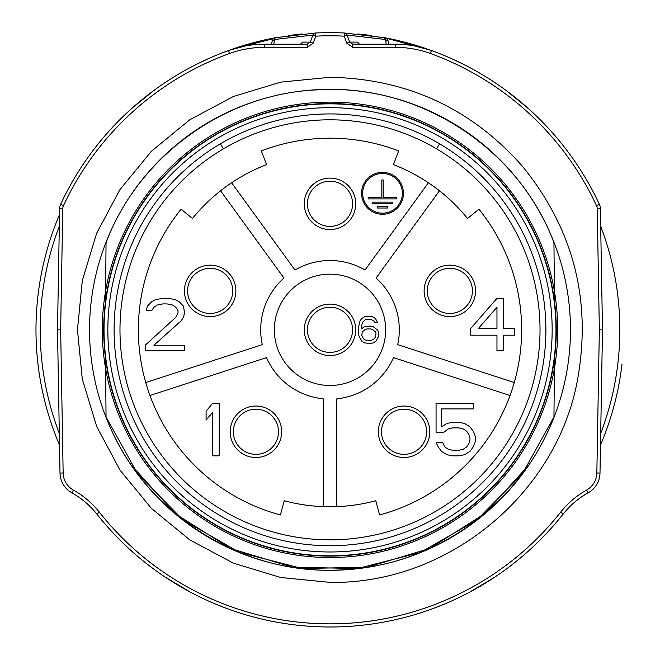 <?xml version="1.0" encoding="UTF-8"?>
<svg xmlns="http://www.w3.org/2000/svg" width="660" height="660" viewBox="0 0 660 660"><rect width="100%" height="100%" fill="white"/><g stroke="black" fill="none" stroke-linecap="round" stroke-linejoin="round"><path stroke-width="0.99" d="M330 89.356A240.471 240.471 0 0 1 570.471 329.827A240.471 240.471 0 0 1 330 570.298A240.471 240.471 0 0 1 89.529 329.827A240.471 240.471 0 0 1 330 89.356M105.534 301.141L105.625 291.019A227.708 227.708 0 0 0 105.625 368.635L106.045 416.93L137.577 473.773L183.2 520.072L239.555 552.453L302.536 568.549L367.513 567.179L429.759 548.443L484.696 513.711L528.322 465.523M554.466 358.512L554.375 368.635A227.708 227.708 0 0 0 554.375 291.019L553.955 242.723C518.678 147.906 418.407 83.094 317.468 89.851C225.043 93.596 138.567 156.123 106.045 242.723L105.625 291.019L106.045 242.723C138.567 156.123 225.043 93.596 317.468 89.851C418.407 83.094 518.678 147.906 553.955 242.723L554.466 301.141M106.045 242.723C138.567 156.123 225.043 93.596 317.468 89.851C418.407 83.094 518.678 147.906 553.955 242.723C518.678 147.906 418.407 83.094 317.468 89.851C225.043 93.596 138.567 156.123 106.045 242.723C138.567 156.123 225.043 93.596 317.468 89.851C418.407 83.094 518.678 147.906 553.955 242.723C518.678 147.906 418.407 83.094 317.468 89.851C225.043 93.596 138.567 156.123 106.045 242.723C138.567 156.123 225.043 93.596 317.468 89.851C418.407 83.094 518.678 147.906 553.955 242.723C518.678 147.906 418.407 83.094 317.468 89.851C225.043 93.596 138.567 156.123 106.045 242.723C138.567 156.123 225.043 93.596 317.468 89.851C418.407 83.094 518.678 147.906 553.955 242.723C518.678 147.906 418.407 83.094 317.468 89.851C225.043 93.596 138.567 156.123 106.045 242.723C138.567 156.123 225.043 93.596 317.468 89.851C418.407 83.094 518.678 147.906 553.955 242.723C518.678 147.906 418.407 83.094 317.468 89.851C225.043 93.596 138.567 156.123 106.045 242.723M105.534 358.512L106.045 416.93C141.322 511.747 241.593 576.559 342.532 569.803C434.957 566.057 521.433 503.531 553.955 416.93C521.433 503.531 434.957 566.057 342.532 569.803C241.593 576.559 141.322 511.747 106.045 416.93C141.322 511.747 241.593 576.559 342.532 569.803C434.957 566.057 521.433 503.531 553.955 416.93C521.433 503.531 434.957 566.057 342.532 569.803C241.593 576.559 141.322 511.747 106.045 416.93L105.625 368.635L106.045 416.93C141.322 511.747 241.593 576.559 342.532 569.803C434.957 566.057 521.433 503.531 553.955 416.93L554.375 368.635L553.955 416.93C521.433 503.531 434.957 566.057 342.532 569.803C241.593 576.559 141.322 511.747 106.045 416.93C141.322 511.747 241.593 576.559 342.532 569.803C434.957 566.057 521.433 503.531 553.955 416.93C521.433 503.531 434.957 566.057 342.532 569.803C241.593 576.559 141.322 511.747 106.045 416.93L105.625 368.635L106.045 416.93C141.322 511.747 241.593 576.559 342.532 569.803C434.957 566.057 521.433 503.531 553.955 416.93L522.423 473.773L476.8 520.072L420.445 552.453L357.464 568.549L292.487 567.179L230.241 548.443L175.304 513.711L131.678 465.523M330 103.537A226.289 226.289 0 0 0 103.711 329.827A226.289 226.289 0 0 0 330 556.116A226.289 226.289 0 0 0 556.289 329.827A226.289 226.289 0 0 0 330 103.537M554.375 291.019A227.708 227.708 0 0 0 105.625 291.019M105.625 368.635A227.708 227.708 0 0 0 554.375 368.635M553.955 416.93C521.433 503.531 434.957 566.057 342.532 569.803C241.593 576.559 141.322 511.747 106.045 416.93M330 103.851A225.976 225.976 0 0 0 104.024 329.827A225.976 225.976 0 0 0 330 555.803A225.976 225.976 0 0 0 555.976 329.827A225.976 225.976 0 0 0 330 103.851M330 107.671A222.156 222.156 0 0 0 107.844 329.827A222.156 222.156 0 0 0 330 551.983A222.156 222.156 0 0 0 552.156 329.827A222.156 222.156 0 0 0 330 107.671M220.415 143.798A215.911 215.911 0 0 1 494.992 469.087A215.911 215.911 0 0 1 165.008 469.087A215.911 215.911 0 0 1 220.415 143.798L223.41 148.871M330 119.806A210.02 210.02 0 0 1 540.02 329.827A210.02 210.02 0 0 1 330 539.847A210.02 210.02 0 0 1 119.98 329.827A210.02 210.02 0 0 1 330 119.806M467.511 218.476A176.938 176.938 0 0 0 393.409 164.637L398.681 150.917A191.639 191.639 0 0 0 261.319 150.917L266.59 164.637A176.938 176.938 0 0 0 192.489 218.476L181.071 209.22A191.639 191.639 0 0 0 280.401 514.94L284.204 500.734A176.938 176.938 0 0 0 375.796 500.734L379.599 514.94A191.639 191.639 0 0 0 478.929 209.22L467.511 218.476M514.255 382.519L397.7 344.644A69.308 69.308 0 0 0 376.06 278.041L439.444 190.798M336.823 506.632L336.823 398.797A69.308 69.308 0 0 0 393.484 357.629L510.04 395.497M149.96 395.497L266.516 357.629A69.308 69.308 0 0 0 323.177 398.797L323.177 506.632M220.555 190.798L283.94 278.041A69.308 69.308 0 0 0 262.3 344.644L145.744 382.519M428.406 182.779L365.013 270.014A69.308 69.308 0 0 0 294.987 270.014L231.594 182.779M385.654 329.827A55.654 55.654 0 0 1 330 385.481A55.654 55.654 0 0 1 274.346 329.827A55.654 55.654 0 0 1 330 274.172A55.654 55.654 0 0 1 385.654 329.827M474.309 282.934A25.723 25.723 0 0 0 441.895 266.417A25.723 25.723 0 0 0 425.378 298.84A25.723 25.723 0 0 0 457.792 315.356A25.723 25.723 0 0 0 474.309 282.934M496.963 298.328L470.712 328.482L470.712 335.189L496.963 335.189L496.963 350.831L503.522 350.831L503.522 335.189L514.462 335.189L514.462 328.482L503.522 328.482L503.522 298.328L496.963 298.328M419.191 452.587A25.723 25.723 0 0 0 424.883 416.65A25.723 25.723 0 0 0 388.946 410.957A25.723 25.723 0 0 0 383.254 446.894A25.723 25.723 0 0 0 419.191 452.587M443.718 432.374L448.09 429.025L452.463 427.911L459.03 427.911L463.403 429.025L466.686 431.26L468.872 434.61L469.969 437.959L469.969 440.195L468.872 443.545L466.686 446.903L463.403 449.13L459.03 450.252L452.463 450.252L448.09 449.13L444.807 446.903L442.621 442.431L436.062 442.431L438.248 446.903L441.523 451.366L446.993 454.723L452.463 455.837L459.03 455.837L464.5 454.723L469.969 451.366L473.245 446.903L475.439 441.317L475.439 436.846L473.245 431.26L469.969 426.789L464.5 423.439L459.03 422.326L452.463 422.326L446.993 423.439L441.523 426.789L441.523 408.919L473.245 408.919L473.245 403.334L436.062 403.334L436.062 432.374L443.718 432.374M417.334 450.037A22.58 22.58 0 0 0 422.334 418.498A22.58 22.58 0 0 0 390.794 413.507A22.58 22.58 0 0 0 385.803 445.038A22.58 22.58 0 0 0 417.334 450.037M240.809 452.587A25.723 25.723 0 0 0 276.746 446.894A25.723 25.723 0 0 0 271.054 410.957A25.723 25.723 0 0 0 235.117 416.65A25.723 25.723 0 0 0 240.809 452.587M219.219 455.837L219.219 403.334L212.652 403.334L206.093 411.155L206.093 420.09L212.652 412.269L212.652 455.837L219.219 455.837M242.665 450.037A22.58 22.58 0 0 0 274.197 445.038A22.58 22.58 0 0 0 269.206 413.507A22.58 22.58 0 0 0 237.666 418.498A22.58 22.58 0 0 0 242.665 450.037M185.691 282.934A25.723 25.723 0 0 0 202.207 315.356A25.723 25.723 0 0 0 234.622 298.84A25.723 25.723 0 0 0 218.105 266.417A25.723 25.723 0 0 0 185.691 282.934M145.183 345.246L145.183 350.831L184.561 350.831L184.561 345.246L153.937 345.246L181.285 320.669L183.472 317.311L184.561 312.848L183.472 306.141L179.091 301.678L174.718 299.442L168.16 298.328L163.779 298.328L156.123 299.442L151.75 301.678L147.37 306.141L146.281 310.613L151.75 310.613L153.937 307.263L157.22 305.027L162.69 303.913L167.062 303.913L172.532 305.027L175.816 307.263L178.002 310.613L178.002 312.848L175.816 317.311L145.183 345.246M188.686 283.907A22.58 22.58 0 0 0 203.181 312.361A22.58 22.58 0 0 0 231.627 297.866A22.58 22.58 0 0 0 217.132 269.412A22.58 22.58 0 0 0 188.686 283.907M330 178.093A25.723 25.723 0 0 0 304.276 203.816A25.723 25.723 0 0 0 330 229.54A25.723 25.723 0 0 0 355.724 203.816A25.723 25.723 0 0 0 330 178.093M403.45 193.314A20.947 20.947 0 0 0 382.503 172.367A20.947 20.947 0 0 0 361.556 193.314A20.947 20.947 0 0 0 382.503 214.269A20.947 20.947 0 0 0 403.45 193.314M330 181.236A22.58 22.58 0 0 0 307.42 203.816A22.58 22.58 0 0 0 330 226.397A22.58 22.58 0 0 0 352.58 203.816A22.58 22.58 0 0 0 330 181.236M362.653 193.314A19.849 19.849 0 0 0 382.503 213.163A19.849 19.849 0 0 0 402.352 193.314A19.849 19.849 0 0 0 382.503 173.473A19.849 19.849 0 0 0 362.653 193.314M381.843 179.941L381.843 197.579L368.173 197.579L368.173 198.899L396.841 198.899L396.841 197.579L383.163 197.579L383.163 179.941L381.843 179.941M372.768 202.133L372.768 203.462L392.246 203.462L392.246 202.133L372.768 202.133M377.355 206.695L377.355 208.015L387.651 208.015L387.651 206.695L377.355 206.695M471.314 283.907A22.58 22.58 0 0 0 442.868 269.412A22.58 22.58 0 0 0 428.373 297.866A22.58 22.58 0 0 0 456.819 312.361A22.58 22.58 0 0 0 471.314 283.907M478.368 328.482L496.963 307.263L496.963 328.482L478.368 328.482M330 304.103A25.723 25.723 0 0 0 304.276 329.827A25.723 25.723 0 0 0 330 355.55A25.723 25.723 0 0 0 355.724 329.827A25.723 25.723 0 0 0 330 304.103M377.693 330.115L373.139 326.634L370.293 326.048L364.609 326.634L361.193 328.952L362.332 322.567L365.178 319.663L370.293 319.077L373.709 320.826L374.847 322.567L377.693 322.567L375.416 318.5L372.57 316.759L369.732 316.173L364.609 316.759L361.762 318.5L360.055 320.826L358.355 327.797L358.924 335.923L361.762 341.154L364.609 342.895L370.293 343.48L373.139 342.895L375.986 341.154L378.832 335.923L378.832 333.019L377.693 330.115M330 307.246A22.58 22.58 0 0 0 307.42 329.827A22.58 22.58 0 0 0 330 352.407A22.58 22.58 0 0 0 352.58 329.827A22.58 22.58 0 0 0 330 307.246M375.416 331.856L375.986 333.605L375.416 337.087L374.278 338.827L370.862 340.576L365.178 339.991L363.47 338.827L361.762 335.346L362.332 331.856L365.178 329.538L366.886 328.952L370.862 328.952L372.57 329.538L375.416 331.856M346.756 43.181L344.198 36.143A294.022 294.022 0 0 0 315.802 36.143L312.881 35.087L310.324 42.116L307.213 44.203L264.379 44.203A105.006 105.006 0 0 0 228.525 50.515A297.173 297.173 0 0 0 60.596 204.386A10.502 10.502 0 0 0 59.623 208.634L57.502 329.827L60.002 473.038A23.1 23.1 0 0 0 71.857 492.814A84.01 84.01 0 0 1 96.863 514.099A297.173 297.173 0 0 0 563.137 514.099A84.01 84.01 0 0 1 588.142 492.814A23.1 23.1 0 0 0 599.998 473.038L602.497 329.827L599.346 329.827L597.234 208.692A7.351 7.351 0 0 0 596.549 205.714A294.022 294.022 0 0 0 430.403 53.476A101.854 101.854 0 0 0 395.62 47.355L352.786 47.355L346.756 43.181L349.676 42.116L347.119 35.087A3.151 3.094 -87.2 0 0 344.347 33A297.173 297.173 0 0 0 315.653 33L275.641 37.669L272.687 38.866L271.532 44.203M344.347 33A297.173 297.173 0 0 0 315.653 33A297.173 297.173 0 0 1 344.347 33L384.359 37.669L385.646 39.509L347.119 35.087L344.198 36.143L344.347 33A297.173 297.173 0 0 0 315.653 33L315.802 36.143L313.244 43.181L307.213 47.355L307.213 44.203L264.379 44.203L264.379 47.355A101.854 101.854 0 0 0 229.597 53.476A294.022 294.022 0 0 0 63.451 205.714A7.351 7.351 0 0 0 62.766 208.692L60.654 329.827L63.154 472.989A19.948 19.948 0 0 0 73.392 490.066A87.153 87.153 0 0 1 99.33 512.152A294.022 294.022 0 0 0 560.67 512.152A87.153 87.153 0 0 1 586.608 490.066A19.948 19.948 0 0 0 596.846 472.989L599.346 329.827M601.573 382.841L602.497 329.827L600.377 208.634A10.502 10.502 0 0 0 599.404 204.386A297.173 297.173 0 0 0 431.475 50.515A105.006 105.006 0 0 0 395.62 44.203L352.786 44.203L349.676 42.116L357.415 42.116A3.151 3.102 -90 0 0 360.335 44.203L358.281 44.203M352.786 47.355L352.786 44.203M207.76 58.963L202.62 61.339M177.796 74.588L176.888 75.133M154.316 90.148L132.396 107.869M112.233 127.611L109.189 130.944M97.045 145.324L94.042 149.176M93.555 149.812L97.878 144.268M106.879 133.543L111.144 128.791M130.597 109.486L141.71 99.916M143.781 98.233L151.734 92.062M172.26 77.971L174.372 76.659M198.305 63.426L207.248 59.194M221.413 53.204L223.294 52.47M228.599 50.49L275.641 37.669L274.543 38.519L273.842 44.203M430.403 53.476L431.475 50.515A297.173 297.173 0 0 0 384.359 37.669L431.401 50.49M436.706 52.47L438.603 53.212M452.743 59.185L461.695 63.426M485.628 76.659L487.74 77.979M508.266 92.062L516.219 98.233M518.29 99.916L529.403 109.486M548.856 128.791L553.13 133.551M562.106 144.251L566.445 149.812M565.958 149.176L562.963 145.324M550.811 130.944L547.767 127.611M527.604 107.869L505.684 90.148M483.112 75.133L482.204 74.588M457.38 61.339L452.24 58.963M58.435 276.631L57.502 329.827L60.654 329.827M600.691 226.264A289.822 289.822 0 0 1 600.691 433.389M622.025 364.015A294.022 294.022 0 0 1 600.485 445.096M59.309 226.264A289.822 289.822 0 0 0 59.309 433.389M59.515 214.558A294.022 294.022 0 0 0 59.515 445.096M57.502 329.827L58.426 382.841M229.597 53.476L228.525 50.515A297.173 297.173 0 0 1 275.632 37.669L275.641 37.669A297.173 297.173 0 0 0 60.596 204.386L63.451 205.714M288.75 35.533A297.173 297.173 0 0 1 302.099 33.965A297.173 297.173 0 0 0 288.75 35.533M357.901 33.965A297.173 297.173 0 0 1 371.25 35.533A297.173 297.173 0 0 0 357.901 33.965M494.538 577.294L469.392 592.276L494.538 577.294M442.976 604.684L430.303 609.559L442.976 604.684M417.112 613.948L415.569 614.41L417.103 613.948M387.445 621.398L384.829 621.902L387.445 621.398M360.145 625.465L358.842 625.597L360.145 625.465M301.158 625.597L299.854 625.465L301.158 625.597M275.171 621.902L272.555 621.398L275.171 621.902M244.431 614.41L242.897 613.948L244.431 614.41M229.688 609.559L217.024 604.684L229.697 609.559M190.608 592.276L165.462 577.294L190.608 592.276M602.497 329.827L601.565 276.631M262.977 44.212L255.214 44.608M237.171 47.792L229.433 50.193M274.543 38.519A3.151 2.137 -143.3 0 1 272.687 38.866L241.75 46.67M271.879 40.961A3.151 2.516 -173.2 0 0 274.354 39.509L312.881 35.087A3.151 3.094 87.2 0 1 315.653 33M301.397 43.667A3.151 2.45 32.3 0 0 301.595 43.139L302.585 42.116L310.324 42.116L313.244 43.181M301.348 43.758L299.665 44.203A3.151 3.102 90 0 0 302.585 42.116M430.559 50.185L422.829 47.792M404.786 44.608L397.072 44.212M395.62 47.355L395.62 44.203L360.335 44.203L358.652 43.758M385.457 38.519A3.151 2.137 143.3 0 0 387.313 38.866L388.121 40.961A3.151 2.516 173.2 0 1 385.646 39.509L386.158 44.203M358.603 43.667A3.151 2.45 -32.3 0 1 358.405 43.139L357.415 42.116M388.121 40.961L388.468 44.203M596.549 205.714L599.404 204.386A297.173 297.173 0 0 0 384.359 37.669L418.25 46.67M439.585 143.798L436.59 148.871M307.213 47.355L264.379 47.355M62.609 218.031L62.766 208.692L59.623 208.634M63.154 472.989L60.002 473.038M73.392 490.066L71.857 492.814M99.33 512.152L96.863 514.099M560.67 512.152L563.137 514.099M586.608 490.066L588.142 492.814M597.391 441.622L596.846 472.989L599.998 473.038M597.234 208.692L600.377 208.634M429.643 49.871L431.475 50.515L431.203 51.01M395.62 44.203A3.151 0.866 -90 0 1 396.132 44.814M330 582.367C446.432 584.512 555.778 495.487 577.294 381.043C592.053 300.778 573.631 229.036 522.035 165.808C470.943 108.273 406.931 78.763 330 77.278L280.731 82.137L233.359 96.508L189.692 119.839L151.429 151.247L120.021 189.519L96.682 233.178L82.31 280.549L77.459 329.818L82.302 379.087L96.674 426.467L120.013 470.126L151.42 508.398L189.684 539.806L233.351 563.145L280.731 577.516L330 582.367M259.891 44.303L259.446 44.319M232.807 49.063L228.525 50.515M581.765 172.095L582.186 172.615M400.331 44.311L400.801 44.335"/></g></svg>

